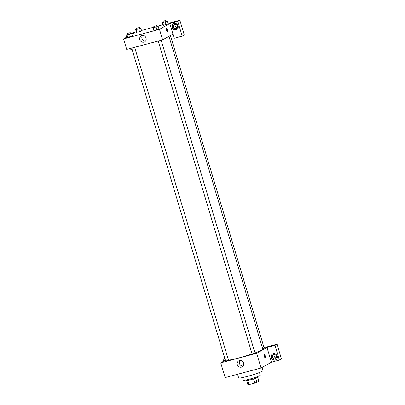 <?xml version="1.0" encoding="UTF-8"?>
<svg xmlns="http://www.w3.org/2000/svg" width="405" height="405" viewBox="0 0 405 405"><rect width="100%" height="100%" fill="white"/><g stroke="black" fill="none" stroke-linecap="round" stroke-linejoin="round"><path stroke-width="0.61" d="M253.535 378.883L254.791 383.079L248.933 384.639A5.918 0.496 -16.7 0 1 247.911 384.75L246.66 380.589M257.727 377.268L258.916 381.221L256.897 382.355A5.918 0.496 -16.7 0 1 254.791 383.079M255.636 378.164L256.897 382.355M257.793 376.498L257.955 377.04A6.06 0.506 163.3 0 1 252.295 379.267A6.06 0.506 163.3 0 1 246.346 380.523L246.184 379.981M247.678 380.447L248.933 384.639M259.473 372.504L260.278 375.192A8.814 0.739 163.3 0 1 252.047 378.432A8.814 0.739 163.3 0 1 243.39 380.26L242.585 377.571M261.994 367.497L262.946 370.666A12.671 1.058 163.3 0 1 251.115 375.324A12.671 1.058 163.3 0 1 238.672 377.951L237.568 374.271M279.394 360.08L274.975 345.359L266.991 347.485L271.406 362.207L279.394 360.08L281.46 358.921L277.04 344.194L264.055 347.652M271.406 362.207L261.078 368.013L225.15 377.582L220.73 362.855L225.352 360.258M158.208 41.037L252.118 354.066L255.034 353.19L161.144 40.252M274.975 345.359L277.04 344.194M223.681 361.199L223.074 359.179L224.745 358.238M223.074 359.179L224.881 358.698M266.991 347.485L256.664 353.287L220.73 362.855M131.696 48.094L225.61 361.123L228.521 360.253L134.637 47.314M262.668 348.639L264.176 348.052L170.404 35.488M254.958 352.947A18.731 1.569 -16.7 0 0 261.863 350.072A18.731 1.569 -16.7 0 0 262.835 349.206L168.961 36.303M228.491 360.136A18.731 1.569 -16.7 0 0 252.082 353.945M265.224 355.848A1.514 0.526 -104.9 0 1 265.143 357.58A1.514 0.526 -104.9 0 1 264.242 356.253A1.514 0.526 -104.9 0 1 264.364 354.648A1.514 0.526 -104.9 0 1 265.224 355.848M256.664 353.287L261.078 368.013M237.315 364.687A3.442 3.215 60.7 0 1 243.233 362.283A3.442 3.215 60.7 0 1 242.119 366.859A3.442 3.215 60.7 0 1 237.315 364.687M275.086 360.091A3.306 3.088 60.7 0 1 272.519 354.056A3.306 3.088 60.7 0 1 276.828 355.428A3.306 3.088 60.7 0 1 275.086 360.091M272.692 353.965A3.306 3.088 -119.3 0 0 275.926 359.716M272.484 357.276A2.202 2.055 60.7 0 1 273.4 354.82A2.202 2.055 60.7 0 1 276.478 356.213A2.202 2.055 60.7 0 1 275.562 358.663A2.202 2.055 60.7 0 1 272.484 357.276M274.398 354.572A2.202 2.055 -119.3 0 0 276.291 357.944M239.947 360.48A3.442 3.215 -119.3 0 0 243.066 366.024M264.84 357.458A1.514 0.526 75.1 0 0 264.723 355.985A1.514 0.526 75.1 0 0 264.161 354.907M172.955 34.055L174.221 38.262L182.204 36.136L177.785 21.409L169.801 23.536L172.955 34.055L162.628 39.857L126.699 49.425L123.54 38.91L127.124 36.895M175.314 24.32A2.202 2.055 -119.3 0 0 177.208 27.692M182.204 36.136L184.27 34.977L179.85 20.25L167.989 23.409M162.805 24.791L156.973 26.34M154.032 27.125L141.482 30.466M136.298 31.848L130.466 33.402M177.395 25.955A2.202 2.055 60.7 0 1 173.608 27.494A2.202 2.055 60.7 0 1 174.322 24.568A2.202 2.055 60.7 0 1 177.395 25.955M173.613 23.708A3.306 3.088 -119.3 0 0 176.843 29.459M176.003 29.838A3.306 3.088 60.7 0 1 173.436 23.799A3.306 3.088 60.7 0 1 177.744 25.171A3.306 3.088 60.7 0 1 176.003 29.838M177.785 21.409L179.85 20.25M126.492 37.25L125.884 35.23L126.568 35.048M131.757 33.671L133.868 33.104L131.919 34.202M132.111 49.476L130.304 49.957L129.889 48.575M125.884 35.23L126.517 34.876M126.962 34.628L127.555 34.293M139.639 28.37L140.824 28.284L141.618 30.912L139.543 31.691L136.424 32.294L135.64 29.666L136.728 29.256M130.496 33.509L131.681 33.423L132.476 36.05M132.47 36.05L127.281 37.432M157.003 26.452L158.193 26.36L158.983 28.993L156.907 29.773L153.789 30.375L153.004 27.742L154.092 27.332M166.151 21.313L167.336 21.222L168.126 23.854L166.055 24.634L162.937 25.237L162.147 22.604L163.24 22.194M169.801 23.536L159.474 29.342L123.54 38.91M139.811 39.69A3.442 3.215 60.7 0 1 145.729 37.285A3.442 3.215 60.7 0 1 144.615 41.862A3.442 3.215 60.7 0 1 139.811 39.69M159.474 29.342L162.628 39.857M142.444 35.483A3.442 3.215 -119.3 0 0 145.562 41.026M167.321 31.529A1.514 0.526 75.1 0 0 167.407 29.798A1.514 0.526 -104.9 0 1 167.321 31.529A1.514 0.526 -104.9 0 1 166.425 30.203A1.514 0.526 -104.9 0 1 166.541 28.603A1.514 0.526 -104.9 0 1 167.407 29.798A1.514 0.526 75.1 0 0 166.541 28.603M158.193 26.36L153.004 27.742M153.824 26.436L154.143 27.489L156.978 26.684L156.74 25.566L153.824 26.436L156.74 25.566M156.122 27.145L156.907 29.773L153.794 30.375M153.525 27.834L154.315 30.461M131.681 33.423L127.018 34.891L126.497 34.805L127.585 34.39M127.317 33.499L127.631 34.546L130.466 33.747L130.228 32.623L127.317 33.499L130.228 32.623M126.497 34.805L127.286 37.432L127.808 37.523L130.4 36.83L129.61 34.202M127.018 34.891L127.808 37.523M167.336 21.222L162.147 22.604M162.972 21.298L163.286 22.351L166.121 21.546L165.883 20.427L162.972 21.298L165.883 20.427M165.265 22.007L166.055 24.634L162.937 25.237M162.673 22.695L163.458 25.323M140.824 28.284L135.64 29.666M136.46 28.36L136.779 29.413L139.609 28.608L139.376 27.484L136.46 28.36L139.376 27.484M138.753 29.064L139.543 31.691L136.429 32.294M136.161 29.752L136.951 32.385"/></g></svg>
